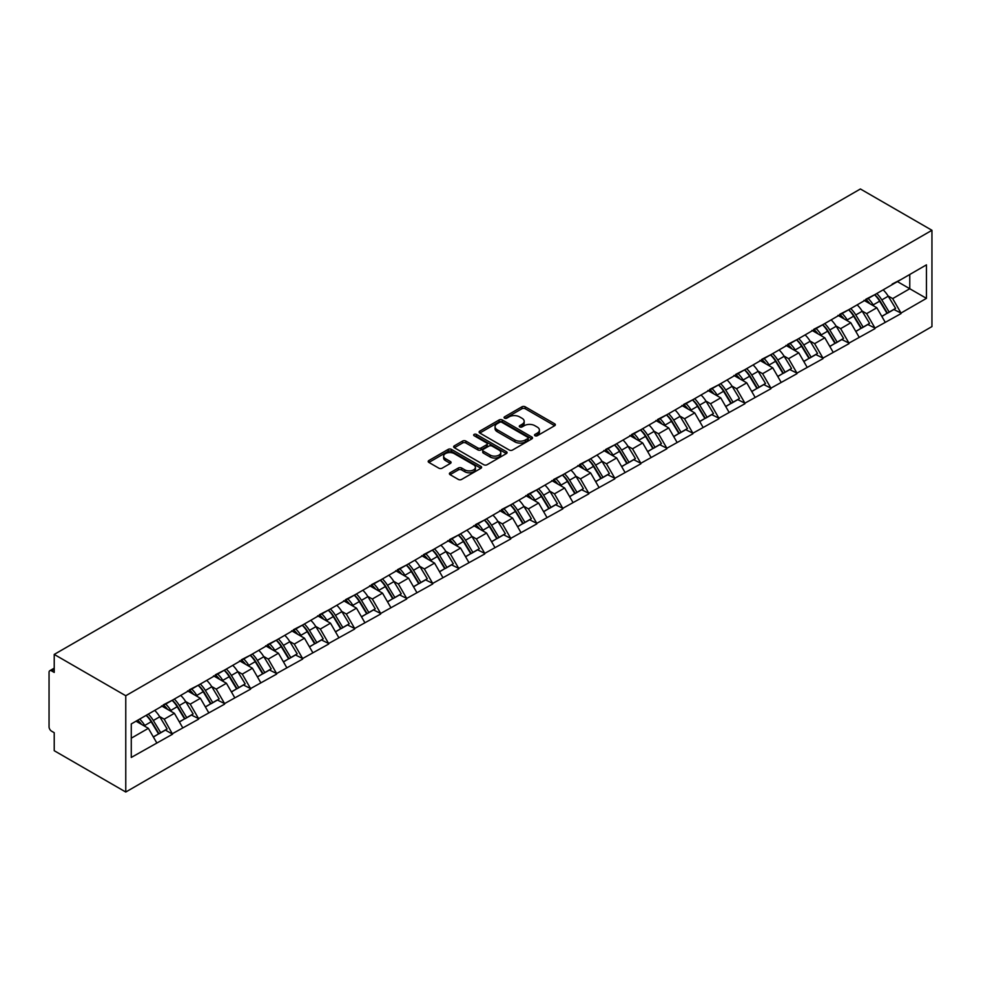 <?xml version="1.0" encoding="UTF-8"?>
<svg xmlns="http://www.w3.org/2000/svg" width="981" height="981" viewBox="0 0 981 981"><rect width="100%" height="100%" fill="white"/><g stroke="black" fill="none" stroke-linecap="round" stroke-linejoin="round"><path stroke-width="1.47" d="M534.988 435.736A1.619 0.932 0 0 0 537.281 435.736L554.682 425.693A2.318 1.337 0 0 0 555.356 424.748A2.318 1.337 0 0 0 554.682 423.804L525.215 406.796A2.318 1.337 0 0 0 521.941 406.796L504.541 416.839A1.619 0.932 0 0 0 504.075 417.501A1.619 0.932 0 0 0 504.541 418.164A1.619 0.932 0 0 0 506.834 418.164L509.09 416.864A7.407 4.28 0 0 1 519.562 416.864L522.015 418.274A7.407 4.28 0 0 1 524.185 421.303A7.407 4.28 0 0 1 522.015 424.332L519.771 425.631A1.619 0.932 0 0 0 519.292 426.294A1.619 0.932 0 0 0 519.771 426.956A1.619 0.932 0 0 0 522.064 426.956L524.308 425.656A7.407 4.28 0 0 1 534.792 425.656L537.245 427.066A7.407 4.28 0 0 1 539.415 430.095A7.407 4.28 0 0 1 537.245 433.124L534.988 434.411A1.619 0.932 0 0 0 534.522 435.074A1.619 0.932 0 0 0 534.988 435.736L534.988 434.411M450.071 472.768A2.318 1.337 0 0 0 449.396 473.713A2.318 1.337 0 0 0 450.071 474.657L458.335 479.427A2.318 1.337 0 0 0 461.61 479.427L480.935 468.28A2.318 1.337 0 0 0 481.61 467.336A2.318 1.337 0 0 0 480.935 466.38L451.468 449.372A2.318 1.337 0 0 0 448.194 449.372L428.869 460.53A2.318 1.337 0 0 0 428.194 461.475A2.318 1.337 0 0 0 428.869 462.419L438.863 468.182A2.318 1.337 0 0 0 442.137 468.182L450.402 463.412A2.318 1.337 0 0 0 451.076 462.468A2.318 1.337 0 0 0 450.402 461.524L445.448 458.654A6.193 3.581 0 0 1 443.633 456.128A6.193 3.581 0 0 1 447.459 452.83A6.193 3.581 0 0 1 454.203 453.602L473.602 464.798A6.193 3.581 0 0 1 475.417 467.336A6.193 3.581 0 0 1 471.591 470.635A6.193 3.581 0 0 1 464.847 469.862L461.61 467.998A2.318 1.337 0 0 0 458.335 467.998L450.071 472.768L450.071 474.657L458.335 469.924L458.335 467.998M54.225 654.425L860.398 188.977L931.95 230.29L125.764 695.737L54.225 654.425L54.225 672.426L51.552 670.894A3.544 2.048 -120 0 0 49.786 670.722A3.544 2.048 -120 0 0 49.05 672.341L49.05 726.835A3.544 2.048 -120 0 0 51.552 731.164L54.225 732.709L54.225 750.71L125.764 792.023L125.764 695.737M509.249 450.034A2.318 1.337 0 0 0 512.523 450.034L531.837 438.887A2.318 1.337 0 0 0 532.524 437.943A2.318 1.337 0 0 0 531.837 436.999L502.37 419.978A2.318 1.337 0 0 0 499.096 419.978L479.783 431.137A2.318 1.337 0 0 0 479.108 432.081A2.318 1.337 0 0 0 479.783 433.026L509.249 450.034M474.779 436.091A1.619 0.932 0 0 1 476.423 436.324L506.355 453.602L487.067 464.736A2.318 1.337 0 0 1 483.792 464.736L454.326 447.716L454.326 445.828A2.318 1.337 0 0 0 453.651 446.772A2.318 1.337 0 0 0 454.326 447.716M454.326 445.828L462.591 441.058A2.318 1.337 0 0 1 465.865 441.058L477.821 447.961A2.318 1.337 0 0 0 481.095 447.961L486.576 444.785A2.318 1.337 0 0 0 487.25 443.841A2.318 1.337 0 0 0 486.576 442.897L474.142 435.711A1.619 0.932 0 0 1 473.664 435.061A1.619 0.932 0 0 1 474.657 434.191A1.619 0.932 0 0 1 476.423 434.399L506.38 451.689A2.318 1.337 0 0 1 507.067 452.633A2.318 1.337 0 0 1 506.38 453.578L506.38 451.689M125.764 792.023L931.95 326.575L931.95 230.29M146.23 715.308A15.806 9.123 -120 0 1 151.638 721.636L158.996 733.788L165.421 730.085L172.546 734.205L164.207 719.183L159.584 716.51M172.546 734.205L131.27 757.455L131.27 723.941L926.444 264.858L926.444 298.359L901.012 313.049L892.673 298.604L888.05 295.931M874.696 294.729A15.806 9.123 -120 0 1 880.104 301.057L887.474 313.221L893.887 309.506L901.012 313.049M901.012 313.626L874.991 328.071L866.652 313.626L862.041 310.952M848.675 309.751A15.806 9.123 -120 0 1 854.083 316.078L861.453 328.243L867.878 324.527L874.991 328.071M874.991 328.647L848.982 343.092L840.643 328.647L836.02 325.974M822.667 324.772A15.806 9.123 -120 0 1 828.074 331.1L835.432 343.264L841.857 339.549L848.982 343.092M848.982 343.669L822.961 358.102L814.622 343.669L809.999 340.996M796.646 339.794A15.806 9.123 -120 0 1 802.053 346.121L809.423 358.273L815.836 354.57L822.961 358.102M822.961 358.69L796.952 373.123L788.614 358.69L783.991 356.017M770.625 354.815A15.806 9.123 -120 0 1 776.032 361.143L783.402 373.295L789.828 369.592L796.952 373.123M796.952 373.7L770.931 388.145L762.593 373.7L757.97 371.039M744.616 369.837A15.806 9.123 -120 0 1 750.024 376.164L757.381 388.317L763.807 384.613L770.931 388.145M770.931 388.721L744.91 403.166L736.572 388.721L731.961 386.06M718.595 384.859A15.806 9.123 -120 0 1 724.003 391.186L731.372 403.338L737.786 399.635L744.91 403.166M744.91 403.743L718.901 418.188L710.563 403.743L705.94 401.082M692.574 399.88A15.806 9.123 -120 0 1 697.982 406.195L705.351 418.36L711.777 414.656L718.901 418.188M718.901 418.764L692.88 433.21L684.542 418.764L679.919 416.103M666.565 414.902A15.806 9.123 -120 0 1 671.973 421.217L679.33 433.381L685.756 429.678L692.88 433.21M692.88 433.786L666.859 448.231L658.521 433.786L653.91 431.125M640.544 429.923A15.806 9.123 -120 0 1 645.952 436.238L653.321 448.403L659.735 444.7L666.859 448.231M666.859 448.808L640.851 463.253L632.512 448.808L627.889 446.147M614.523 444.933A15.806 9.123 -120 0 1 619.943 451.26L627.3 463.424L633.726 459.721L640.851 463.253M640.851 463.829L614.829 478.274L606.491 463.829L601.868 461.156M588.514 459.954A15.806 9.123 -120 0 1 593.922 466.282L601.279 478.446L607.705 474.743L614.829 478.274M614.829 478.851L588.808 493.296L580.47 478.851L575.859 476.177M562.493 474.976A15.806 9.123 -120 0 1 567.901 481.303L575.271 493.468L581.684 489.752L588.808 493.296M588.808 493.872L562.8 508.317L554.461 493.872L549.838 491.199M536.472 489.997A15.806 9.123 -120 0 1 541.892 496.325L549.25 508.489L555.675 504.774L562.8 508.317M562.8 508.894L536.779 523.339L528.44 508.894L523.817 506.221M510.463 505.019A15.806 9.123 -120 0 1 515.871 511.346L523.241 523.511L529.654 519.795L536.779 523.339M536.779 523.915L510.758 538.348L502.419 523.915L497.808 521.242M484.442 520.04A15.806 9.123 -120 0 1 489.85 526.368L497.22 538.532L503.645 534.817L510.758 538.348M510.758 538.937L484.749 553.37L476.41 538.937L471.787 536.264M458.421 535.062A15.806 9.123 -120 0 1 463.841 541.389L471.199 553.542L477.624 549.838L484.749 553.37M484.749 553.958L458.728 568.391L450.389 553.958L445.766 551.285M432.413 550.083A15.806 9.123 -120 0 1 437.82 556.411L445.19 568.563L451.603 564.86L458.728 568.391M458.728 568.968L432.707 583.413L424.368 568.968L419.758 566.307M406.392 565.105A15.806 9.123 -120 0 1 411.799 571.433L419.169 583.585L425.595 579.881L432.707 583.413M432.707 583.989L406.698 598.435L398.36 583.989L393.737 581.328M380.383 580.127A15.806 9.123 -120 0 1 385.791 586.454L393.148 598.606L399.574 594.903L406.698 598.435M406.698 599.011L380.677 613.456L372.339 599.011L367.716 596.35M354.362 595.148A15.806 9.123 -120 0 1 359.769 601.463L367.139 613.628L373.553 609.924L380.677 613.456M380.677 614.032L354.668 628.478L346.33 614.032L341.707 611.371M328.341 610.17A15.806 9.123 -120 0 1 333.748 616.485L341.118 628.649L347.544 624.946L354.668 628.478M354.668 629.054L328.647 643.499L320.309 629.054L315.686 626.393M302.332 625.191A15.806 9.123 -120 0 1 307.74 631.506L315.097 643.671L321.523 639.968L328.647 643.499M328.647 644.076L302.626 658.521L294.288 644.076L289.677 641.415M276.311 640.201A15.806 9.123 -120 0 1 281.719 646.528L289.088 658.692L295.502 654.989L302.626 658.521M302.626 659.097L276.617 673.542L268.279 659.097L263.656 656.424M250.29 655.222A15.806 9.123 -120 0 1 255.698 661.55L263.067 673.714L269.493 670.011L276.617 673.542M276.617 674.119L250.596 688.564L242.258 674.119L237.635 671.445M224.281 670.244A15.806 9.123 -120 0 1 229.689 676.571L237.046 688.736L243.472 685.02L250.596 688.564M250.596 689.14L224.575 703.585L216.237 689.14L211.626 686.467M198.26 685.265A15.806 9.123 -120 0 1 203.668 691.593L211.038 703.757L217.451 700.042L224.575 703.585M224.575 704.162L198.567 718.607L190.228 704.162L185.605 701.489M172.239 700.287A15.806 9.123 -120 0 1 177.659 706.614L185.017 718.779L191.442 715.063L198.567 718.607M198.567 719.183L172.546 733.616M163.704 704.64L172.546 700.115M164.207 719.183L174.385 713.31L161.534 705.891M182.724 727.755L174.385 713.31M189.725 689.618L198.567 685.094M190.228 704.162L200.394 698.288L187.555 690.869M208.732 712.733L200.394 698.288M215.734 674.597L224.575 670.072M216.237 689.14L226.415 683.267L213.576 675.848M234.753 697.712L226.415 683.267M241.755 659.575L250.596 655.05M242.258 674.119L252.436 668.245L239.585 660.826M260.774 682.69L252.436 668.245M267.776 644.554L276.617 640.029M268.279 659.097L278.445 653.223L265.606 645.805M286.783 667.669L278.445 653.223M293.785 629.532L302.626 625.007M294.288 644.076L304.466 638.202L291.627 630.783M312.804 652.647L304.466 638.202M319.806 614.511L328.647 609.986M320.309 629.054L330.487 623.18L317.636 615.774M338.825 637.625L330.487 623.18M345.827 599.501L354.668 594.964M346.33 614.032L356.495 608.159L343.657 600.752M364.834 622.604L356.495 608.159M371.836 584.48L380.677 579.955M372.339 599.011L382.516 593.137L369.678 585.731M390.855 607.582L382.516 593.137M397.857 569.458L406.698 564.933M398.36 583.989L408.525 578.116L395.686 570.709M416.864 592.561L408.525 578.116M423.878 554.437L432.707 549.912M424.368 568.968L434.546 563.094L421.707 555.687M442.885 577.539L434.546 563.094M449.887 539.415L458.728 534.89M450.389 553.958L460.567 548.085L447.716 540.666M468.906 562.518L460.567 548.085M475.908 524.394L484.749 519.869M476.41 538.937L486.576 533.063L473.737 525.644M494.915 547.496L486.576 533.063M501.929 509.372L510.758 504.847M502.419 523.915L512.597 518.042L499.758 510.623M520.936 532.487L512.597 518.042M527.937 494.35L536.779 489.826M528.44 508.894L538.618 503.02L525.767 495.601M546.957 517.465L538.618 503.02M553.958 479.329L562.8 474.804M554.461 493.872L564.627 487.998L551.788 480.58M572.965 502.444L564.627 487.998M579.979 464.307L588.808 459.782M580.47 478.851L590.648 472.977L577.809 465.558M598.986 487.422L590.648 472.977M605.988 449.286L614.829 444.761M606.491 463.829L616.669 457.955L603.818 450.537M625.007 472.401L616.669 457.955M632.009 434.264L640.851 429.739M632.512 448.808L642.678 442.934L629.839 435.515M651.016 457.379L642.678 442.934M658.018 419.243L666.859 414.718M658.521 433.786L668.699 427.912L655.86 420.506M677.037 442.357L668.699 427.912M684.039 404.233L692.88 399.696M684.542 418.764L694.72 412.891L681.869 405.484M703.058 427.336L694.72 412.891M710.06 389.212L718.901 384.687M710.563 403.743L720.728 397.869L707.89 390.463M729.067 412.314L720.728 397.869M736.069 374.19L744.91 369.665M736.572 388.721L746.749 382.848L733.911 375.441M755.088 397.293L746.749 382.848M762.09 359.169L770.931 354.644M762.593 373.7L772.77 367.826L759.919 360.419M781.109 382.271L772.77 367.826M788.111 344.147L796.952 339.622M788.614 358.69L798.779 352.817L785.94 345.398M807.118 367.25L798.779 352.817M814.12 329.125L822.961 324.601M814.622 343.669L824.8 337.795L811.961 330.376M833.139 352.228L824.8 337.795M840.141 314.104L848.982 309.579M840.643 328.647L850.809 322.774L837.97 315.355M859.148 337.219L850.809 322.774M866.162 299.082L874.991 294.558M866.652 313.626L876.83 307.752L863.991 300.333M885.169 322.197L876.83 307.752M892.17 284.061L901.012 279.536M892.673 298.604L909.767 288.733L909.767 274.484L926.444 264.858M897.431 281.608L926.444 298.359M131.27 738.19L148.364 728.331L136.028 721.207M156.702 742.764L148.364 728.331M879.736 301.339L880.57 301.817M853.728 316.36L854.549 316.838M827.706 331.382L828.528 331.86M801.685 346.403L802.519 346.882M775.677 361.425L776.498 361.903M749.656 376.446L750.477 376.925M723.635 391.468L724.468 391.946M697.626 406.49L698.447 406.956M671.605 421.499L672.426 421.977M645.584 436.52L646.418 436.999M619.575 451.542L620.397 452.02M593.554 466.564L594.376 467.042M567.533 481.585L568.367 482.063M541.524 496.607L542.346 497.085M515.503 511.628L516.325 512.107M489.482 526.65L490.316 527.128M463.473 541.671L464.295 542.15M437.452 556.693L438.286 557.171M411.444 571.715L412.265 572.193M385.423 586.736L386.244 587.214M359.402 601.758L360.235 602.224M333.393 616.767L334.214 617.245M307.372 631.789L308.193 632.267M281.351 646.81L282.185 647.288M255.342 661.832L256.164 662.31M229.321 676.853L230.143 677.331M203.3 691.875L204.134 692.353M177.291 706.896L178.113 707.375M151.27 721.918L152.092 722.396M535.638 435.969L537.245 435.049A7.407 4.28 0 0 0 539.415 432.02L539.415 430.095M524.185 421.303L524.185 423.228A7.407 4.28 0 0 1 522.015 426.257L520.42 427.176M554.645 425.717L525.215 408.721A2.318 1.337 0 0 0 521.941 408.721L505.19 418.384M531.837 436.999L531.837 438.887L502.37 421.904A2.318 1.337 0 0 0 499.096 421.904L479.819 433.038M527.753 438.605A1.619 0.932 0 0 0 528.219 437.943A1.619 0.932 0 0 0 527.753 437.281L501.88 422.345A1.619 0.932 0 0 0 499.587 422.345L497.22 423.718A7.407 4.28 0 0 0 495.049 426.735A7.407 4.28 0 0 0 497.22 429.764L514.902 439.966A7.407 4.28 0 0 0 525.375 439.966L527.753 438.605L527.753 440.53A1.619 0.932 0 0 0 528.219 439.868L528.219 437.943M495.049 426.735L495.049 428.66A7.407 4.28 0 0 0 497.22 431.689L497.22 429.764M527.753 440.53L525.375 441.891A7.407 4.28 0 0 1 514.902 441.891L497.22 431.689M454.362 447.741L462.591 442.983L462.591 441.058M487.25 443.841L487.25 445.766A2.318 1.337 0 0 1 486.576 446.711L481.095 449.887A2.318 1.337 0 0 1 477.821 449.887L465.865 442.983A2.318 1.337 0 0 0 462.591 442.983M490.218 455.11A6.193 3.581 0 0 0 496.975 455.895A6.193 3.581 0 0 0 500.788 452.584A6.193 3.581 0 0 0 498.973 450.058L492.143 446.11A2.318 1.337 0 0 0 488.869 446.11L483.388 449.273A2.318 1.337 0 0 0 482.713 450.23A2.318 1.337 0 0 0 483.388 451.174L490.218 455.11L490.218 457.036A6.193 3.581 0 0 0 496.975 457.82A6.193 3.581 0 0 0 500.788 454.51L500.788 452.584M482.713 450.23L482.713 452.155A2.318 1.337 0 0 0 483.388 453.099L483.388 451.174M490.218 457.036L483.388 453.099M475.417 467.336L475.417 469.261A6.193 3.581 0 0 1 471.591 472.56A6.193 3.581 0 0 1 464.847 471.787L461.61 469.924A2.318 1.337 0 0 0 458.335 469.924M443.633 456.128L443.633 458.053A6.193 3.581 0 0 0 445.448 460.58L445.448 458.654M450.365 463.424L445.448 460.58M480.898 468.293L451.468 451.297A2.318 1.337 0 0 0 448.194 451.297L428.905 462.431L428.869 460.53M883.158 289.849A19.338 11.171 60 0 1 888.234 296.213L881.809 299.928A19.338 11.171 -120 0 0 876.744 293.552M881.809 299.928L889.178 312.081L895.592 308.377L888.234 296.213M887.474 313.221L889.178 312.081M893.887 309.506L895.592 308.377M865.683 299.352A15.806 9.123 60 0 1 870.037 303.828M868.148 298.506A19.338 11.171 60 0 1 873.225 304.883L873.948 306.084M881.858 316.458L887.008 313.331L879.638 301.179A19.338 11.171 -120 0 0 874.574 294.803M887.008 313.331L881.796 316.348M857.149 304.87A19.338 11.171 60 0 1 862.213 311.235L855.788 314.95A19.338 11.171 -120 0 0 850.723 308.574M855.788 314.95L863.157 327.102L869.571 323.399L862.213 311.235M861.453 328.243L863.157 327.102M867.878 324.527L869.571 323.399M839.662 314.374A15.806 9.123 60 0 1 844.028 318.85M842.139 313.528A19.338 11.171 60 0 1 847.204 319.904L847.927 321.106M855.837 331.48L860.987 328.353L853.617 316.201A19.338 11.171 -120 0 0 848.553 309.824M860.987 328.353L855.775 331.37M831.128 319.892A19.338 11.171 60 0 1 836.192 326.256L829.779 329.972A19.338 11.171 -120 0 0 824.702 323.595M829.779 329.972L837.136 342.124L843.562 338.42L836.192 326.256M835.432 343.264L837.136 342.124M841.857 339.549L843.562 338.42M813.654 329.395A15.806 9.123 60 0 1 818.007 333.871M816.118 328.549A19.338 11.171 60 0 1 821.183 334.926L821.906 336.127M829.828 346.501L834.966 343.375L827.608 331.222A19.338 11.171 -120 0 0 822.544 324.846M834.966 343.375L829.767 346.391M805.107 334.901A19.338 11.171 60 0 1 810.183 341.278L803.758 344.993A19.338 11.171 -120 0 0 798.693 338.617M803.758 344.993L811.128 357.145L817.541 353.442L810.183 341.278M809.423 358.273L811.128 357.145M815.836 354.57L817.541 353.442M787.633 344.417A15.806 9.123 60 0 1 791.986 348.893M790.097 343.571A19.338 11.171 60 0 1 795.174 349.947L795.898 351.149M803.807 361.523L808.957 358.396L801.587 346.244A19.338 11.171 -120 0 0 796.523 339.867M808.957 358.396L803.746 361.413M779.098 349.923A19.338 11.171 60 0 1 784.162 356.299L777.737 360.002A19.338 11.171 -120 0 0 772.672 353.638M777.737 360.002L785.107 372.167L791.532 368.464L784.162 356.299M783.402 373.295L785.107 372.167M789.828 369.592L791.532 368.464M761.612 359.438A15.806 9.123 60 0 1 765.977 363.914M764.089 358.592A19.338 11.171 60 0 1 769.153 364.969L769.877 366.171M777.786 376.545L782.936 373.418L775.579 361.266A19.338 11.171 -120 0 0 770.502 354.889M782.936 373.418L777.725 376.422M753.077 364.944A19.338 11.171 60 0 1 758.141 371.321L751.728 375.024A19.338 11.171 -120 0 0 746.651 368.66M751.728 375.024L759.086 387.188L765.511 383.485L758.141 371.321M757.381 388.317L759.086 387.188M763.807 384.613L765.511 383.485M735.603 374.46A15.806 9.123 60 0 1 739.956 378.936M738.068 373.614A19.338 11.171 60 0 1 743.132 379.99L743.868 381.192M751.777 391.554L756.915 388.439L749.558 376.275A19.338 11.171 -120 0 0 744.493 369.911M756.915 388.439L751.716 391.444M727.056 379.966A19.338 11.171 60 0 1 732.133 386.342L725.707 390.046A19.338 11.171 -120 0 0 720.643 383.681M725.707 390.046L733.077 402.21L739.49 398.507L732.133 386.342M731.372 403.338L733.077 402.21M737.786 399.635L739.49 398.507M709.582 389.482A15.806 9.123 60 0 1 713.935 393.957M712.047 388.635A19.338 11.171 60 0 1 717.123 395.012L717.847 396.201M725.756 406.575L730.906 403.461L723.537 391.296A19.338 11.171 -120 0 0 718.472 384.932M730.906 403.461L725.695 406.465M701.047 394.987A19.338 11.171 60 0 1 706.112 401.364L699.686 405.067A19.338 11.171 -120 0 0 694.622 398.691M699.686 405.067L707.056 417.232L713.481 413.528L706.112 401.364M705.351 418.36L707.056 417.232M711.777 414.656L713.481 413.528M683.561 404.503A15.806 9.123 60 0 1 687.926 408.979M686.038 403.657A19.338 11.171 60 0 1 691.102 410.033L691.826 411.223M699.747 421.597L704.885 418.482L697.528 406.318A19.338 11.171 -120 0 0 692.451 399.954M704.885 418.482L699.674 421.487M675.026 410.009A19.338 11.171 60 0 1 680.091 416.385L673.677 420.089A19.338 11.171 -120 0 0 668.601 413.712M673.677 420.089L681.035 432.253L687.46 428.538L680.091 416.385M679.33 433.381L681.035 432.253M685.756 429.678L687.46 428.538M657.552 419.525A15.806 9.123 60 0 1 661.905 423.988M660.017 418.679A19.338 11.171 60 0 1 665.081 425.055L665.817 426.245M673.726 436.619L678.877 433.504L671.507 421.34A19.338 11.171 -120 0 0 666.442 414.963M678.877 433.504L673.665 436.508M649.005 425.031A19.338 11.171 60 0 1 654.082 431.407L647.656 435.11A19.338 11.171 -120 0 0 642.592 428.734M647.656 435.11L655.026 447.275L661.439 443.559L654.082 431.407M653.321 448.403L655.026 447.275M659.735 444.7L661.439 443.559M631.531 434.546A15.806 9.123 60 0 1 635.896 439.01M633.996 433.7A19.338 11.171 60 0 1 639.072 440.064L639.796 441.266M647.705 451.64L652.856 448.525L645.486 436.361A19.338 11.171 -120 0 0 640.421 429.985M652.856 448.525L647.644 451.53M622.996 440.052A19.338 11.171 60 0 1 628.061 446.429L621.635 450.132A19.338 11.171 -120 0 0 616.571 443.755M621.635 450.132L629.005 462.296L635.43 458.581L628.061 446.429M627.3 463.424L629.005 462.296M633.726 459.721L635.43 458.581M605.51 449.568A15.806 9.123 60 0 1 609.875 454.031M607.987 448.722A19.338 11.171 60 0 1 613.051 455.086L613.775 456.288M621.696 466.662L626.834 463.547L619.477 451.383A19.338 11.171 -120 0 0 614.4 445.006M626.834 463.547L621.623 466.551M596.975 455.074A19.338 11.171 60 0 1 602.04 461.45L595.626 465.153A19.338 11.171 -120 0 0 590.55 458.777M595.626 465.153L602.984 477.318L609.409 473.602L602.04 461.45M601.279 478.446L602.984 477.318M607.705 474.743L609.409 473.602M579.501 464.589A15.806 9.123 60 0 1 583.854 469.053M581.966 463.743A19.338 11.171 60 0 1 587.03 470.107L587.766 471.309M595.675 481.683L600.826 478.569L593.456 466.404A19.338 11.171 -120 0 0 588.392 460.028M600.826 478.569L595.614 481.573M570.954 470.095A19.338 11.171 60 0 1 576.031 476.472L569.605 480.175A19.338 11.171 -120 0 0 564.541 473.798M569.605 480.175L576.975 492.327L583.388 488.624L576.031 476.472M575.271 493.468L576.975 492.327M581.684 489.752L583.388 488.624M553.48 479.611A15.806 9.123 60 0 1 557.846 484.074M555.945 478.753A19.338 11.171 60 0 1 561.022 485.129L561.745 486.331M569.654 496.705L574.805 493.59L567.435 481.426A19.338 11.171 -120 0 0 562.371 475.049M574.805 493.59L569.593 496.594M544.946 485.117A19.338 11.171 60 0 1 550.01 491.481L543.597 495.197A19.338 11.171 -120 0 0 538.52 488.82M543.597 495.197L550.954 507.349L557.38 503.645L550.01 491.481M549.25 508.489L550.954 507.349M555.675 504.774L557.38 503.645M527.459 494.62A15.806 9.123 60 0 1 531.825 499.096M529.936 493.774A19.338 11.171 60 0 1 535.001 500.151L535.724 501.352M543.646 511.726L548.784 508.599L541.426 496.447A19.338 11.171 -120 0 0 536.349 490.071M548.784 508.599L543.572 511.616M518.924 500.138A19.338 11.171 60 0 1 523.989 506.503L517.576 510.218A19.338 11.171 -120 0 0 512.511 503.842M517.576 510.218L524.933 522.37L531.359 518.667L523.989 506.503M523.241 523.511L524.933 522.37M529.654 519.795L531.359 518.667M501.45 509.642A15.806 9.123 60 0 1 505.804 514.118M503.915 508.796A19.338 11.171 60 0 1 508.98 515.172L509.715 516.374M517.625 526.748L522.775 523.621L515.405 511.469A19.338 11.171 -120 0 0 510.341 505.092M522.775 523.621L517.563 526.638M492.916 515.16A19.338 11.171 60 0 1 497.98 521.524L491.555 525.24A19.338 11.171 -120 0 0 486.49 518.863M491.555 525.24L498.924 537.392L505.338 533.689L497.98 521.524M497.22 538.532L498.924 537.392M503.645 534.817L505.338 533.689M475.429 524.663A15.806 9.123 60 0 1 479.795 529.139M477.894 523.817A19.338 11.171 60 0 1 482.971 530.194L483.694 531.395M491.604 541.77L496.754 538.643L489.384 526.49A19.338 11.171 -120 0 0 484.32 520.114M496.754 538.643L491.542 541.659M466.895 530.169A19.338 11.171 60 0 1 471.959 536.546L465.546 540.249A19.338 11.171 -120 0 0 460.469 533.885M465.546 540.249L472.903 552.413L479.329 548.71L471.959 536.546M471.199 553.542L472.903 552.413M477.624 549.838L479.329 548.71M449.421 539.685A15.806 9.123 60 0 1 453.774 544.161M451.885 538.839A19.338 11.171 60 0 1 456.95 545.215L457.673 546.417M465.595 556.791L470.733 553.664L463.375 541.512A19.338 11.171 -120 0 0 458.299 535.135M470.733 553.664L465.521 556.681M440.874 545.191A19.338 11.171 60 0 1 445.95 551.567L439.525 555.271A19.338 11.171 -120 0 0 434.46 548.906M439.525 555.271L446.895 567.435L453.308 563.732L445.95 551.567M445.19 568.563L446.895 567.435M451.603 564.86L453.308 563.732M423.4 554.706A15.806 9.123 60 0 1 427.753 559.182M425.864 553.86A19.338 11.171 60 0 1 430.941 560.237L431.665 561.439M439.574 571.813L444.724 568.686L437.354 556.521A19.338 11.171 -120 0 0 432.29 550.157M444.724 568.686L439.513 571.69M414.865 560.212A19.338 11.171 60 0 1 419.929 566.589L413.504 570.292A19.338 11.171 -120 0 0 408.439 563.928M413.504 570.292L420.874 582.456L427.287 578.753L419.929 566.589M419.169 583.585L420.874 582.456M425.595 579.881L427.287 578.753M397.379 569.728A15.806 9.123 60 0 1 401.744 574.204M399.856 568.882A19.338 11.171 60 0 1 404.92 575.258L405.644 576.448M413.553 586.822L418.703 583.707L411.333 571.543A19.338 11.171 -120 0 0 406.269 565.179M418.703 583.707L413.492 586.712M388.844 575.234A19.338 11.171 60 0 1 393.908 581.61L387.495 585.314A19.338 11.171 -120 0 0 382.418 578.937M387.495 585.314L394.853 597.478L401.278 593.775L393.908 581.61M393.148 598.606L394.853 597.478M399.574 594.903L401.278 593.775M371.37 584.75A15.806 9.123 60 0 1 375.723 589.225M373.835 583.903A19.338 11.171 60 0 1 378.899 590.28L379.622 591.469M387.544 601.844L392.682 598.729L385.325 586.564A19.338 11.171 -120 0 0 380.26 580.2M392.682 598.729L387.483 601.733M362.823 590.255A19.338 11.171 60 0 1 367.9 596.632L361.474 600.335A19.338 11.171 -120 0 0 356.41 593.959M361.474 600.335L368.844 612.5L375.257 608.796L367.9 596.632M367.139 613.628L368.844 612.5M373.553 609.924L375.257 608.796M345.349 599.771A15.806 9.123 60 0 1 349.702 604.247M347.814 598.925A19.338 11.171 60 0 1 352.89 605.302L353.614 606.491M361.523 616.865L366.673 613.75L359.304 601.586A19.338 11.171 -120 0 0 354.239 595.209M366.673 613.75L361.462 616.755M336.814 605.277A19.338 11.171 60 0 1 341.879 611.654L335.453 615.357A19.338 11.171 -120 0 0 330.389 608.98M335.453 615.357L342.823 627.521L349.248 623.806L341.879 611.654M341.118 628.649L342.823 627.521M347.544 624.946L349.248 623.806M319.328 614.793A15.806 9.123 60 0 1 323.693 619.256M321.805 613.947A19.338 11.171 60 0 1 326.869 620.311L327.593 621.513M335.502 631.887L340.652 628.772L333.295 616.608A19.338 11.171 -120 0 0 328.218 610.231M340.652 628.772L335.441 631.776M310.793 620.299A19.338 11.171 60 0 1 315.857 626.675L309.444 630.378A19.338 11.171 -120 0 0 304.368 624.002M309.444 630.378L316.802 642.543L323.227 638.827L315.857 626.675M315.097 643.671L316.802 642.543M321.523 639.968L323.227 638.827M293.319 629.814A15.806 9.123 60 0 1 297.672 634.278M295.784 628.968A19.338 11.171 60 0 1 300.848 635.332L301.572 636.534M309.493 646.908L314.631 643.794L307.274 631.629A19.338 11.171 -120 0 0 302.209 625.253M314.631 643.794L309.432 646.798M284.772 635.32A19.338 11.171 60 0 1 289.849 641.697L283.423 645.4A19.338 11.171 -120 0 0 278.359 639.023M283.423 645.4L290.793 657.564L297.206 653.849L289.849 641.697M289.088 658.692L290.793 657.564M295.502 654.989L297.206 653.849M267.298 644.836A15.806 9.123 60 0 1 271.651 649.299M269.763 643.99A19.338 11.171 60 0 1 274.839 650.354L275.563 651.556M283.472 661.93L288.622 658.815L281.253 646.651A19.338 11.171 -120 0 0 276.188 640.274M288.622 658.815L283.411 661.819M258.763 650.342A19.338 11.171 60 0 1 263.828 656.718L257.402 660.421A19.338 11.171 -120 0 0 252.338 654.045M257.402 660.421L264.772 672.586L271.197 668.87L263.828 656.718M263.067 673.714L264.772 672.586M269.493 670.011L271.197 668.87M241.277 659.857A15.806 9.123 60 0 1 245.642 664.321M243.754 658.999A19.338 11.171 60 0 1 248.818 665.376L249.542 666.577M257.463 676.951L262.601 673.837L255.244 661.672A19.338 11.171 -120 0 0 250.167 655.296M262.601 673.837L257.39 676.841M232.742 665.363A19.338 11.171 60 0 1 237.807 671.727L231.393 675.443A19.338 11.171 -120 0 0 226.317 669.067M231.393 675.443L238.751 687.595L245.176 683.892L237.807 671.727M237.046 688.736L238.751 687.595M243.472 685.02L245.176 683.892M215.268 674.879A15.806 9.123 60 0 1 219.621 679.343M217.733 674.021A19.338 11.171 60 0 1 222.797 680.397L223.533 681.599M231.442 691.973L236.593 688.858L229.223 676.694A19.338 11.171 -120 0 0 224.159 670.317M236.593 688.858L231.381 691.863M206.721 680.385A19.338 11.171 60 0 1 211.798 686.749L205.372 690.465A19.338 11.171 -120 0 0 200.308 684.088M205.372 690.465L212.742 702.617L219.155 698.913L211.798 686.749M211.038 703.757L212.742 702.617M217.451 700.042L219.155 698.913M189.247 689.888A15.806 9.123 60 0 1 193.613 694.364M191.712 689.042A19.338 11.171 60 0 1 196.789 695.419L197.512 696.62M205.421 706.994L210.572 703.868L203.202 691.715A19.338 11.171 -120 0 0 198.137 685.339M210.572 703.868L205.36 706.884M180.712 695.406A19.338 11.171 60 0 1 185.777 701.771L179.351 705.486A19.338 11.171 -120 0 0 174.287 699.11M179.351 705.486L186.721 717.638L193.147 713.935L185.777 701.771M185.017 718.779L186.721 717.638M191.442 715.063L193.147 713.935M163.226 704.91A15.806 9.123 60 0 1 167.592 709.386M165.703 704.064A19.338 11.171 60 0 1 170.768 710.44L171.491 711.642M179.413 722.016L184.551 718.889L177.193 706.737A19.338 11.171 -120 0 0 172.116 700.36M184.551 718.889L179.339 721.906M154.691 710.416A19.338 11.171 60 0 1 159.756 716.792L153.343 720.508A19.338 11.171 -120 0 0 148.266 714.131M153.343 720.508L160.7 732.66L167.126 728.957L159.756 716.792M158.996 733.788L160.7 732.66M165.421 730.085L167.126 728.957M137.634 720.262A15.806 9.123 60 0 1 141.571 724.407M139.682 719.085A19.338 11.171 60 0 1 144.747 725.462L145.482 726.663M153.392 737.038L158.542 733.911L151.172 721.758A19.338 11.171 -120 0 0 146.108 715.382M158.542 733.911L153.33 736.927M54.225 669.349L51.552 670.894M537.245 435.049L537.245 433.124M519.771 426.956L519.771 425.631M522.015 426.257L522.015 424.332M504.541 418.164L504.541 416.839M521.941 408.721L521.941 406.796M525.215 408.721L525.215 406.796M554.682 425.693L554.682 423.804M479.783 433.026L479.783 431.137M499.096 421.904L499.096 419.978M502.37 421.904L502.37 419.978M514.902 441.891L514.902 439.966M525.375 441.891L525.375 439.966M465.865 442.983L465.865 441.058M477.821 449.887L477.821 447.961M481.095 449.887L481.095 447.961M486.576 446.711L486.576 444.785M476.423 436.324L476.423 434.399M461.61 469.924L461.61 467.998M464.847 471.787L464.847 469.862M450.402 463.412L450.402 461.524M448.194 451.297L448.194 449.372M451.468 451.297L451.468 449.372M480.935 468.28L480.935 466.38M879.638 301.179L873.225 304.883M853.617 316.201L847.204 319.904M827.608 331.222L821.183 334.926M801.587 346.244L795.174 349.947M775.579 361.266L769.153 364.969M749.558 376.275L743.132 379.99M723.537 391.296L717.123 395.012M697.528 406.318L691.102 410.033M671.507 421.34L665.081 425.055M645.486 436.361L639.072 440.064M619.477 451.383L613.051 455.086M593.456 466.404L587.03 470.107M567.435 481.426L561.022 485.129M541.426 496.447L535.001 500.151M515.405 511.469L508.98 515.172M489.384 526.49L482.971 530.194M463.375 541.512L456.95 545.215M437.354 556.521L430.941 560.237M411.333 571.543L404.92 575.258M385.325 586.564L378.899 590.28M359.304 601.586L352.89 605.302M333.295 616.608L326.869 620.311M307.274 631.629L300.848 635.332M281.253 646.651L274.839 650.354M255.244 661.672L248.818 665.376M229.223 676.694L222.797 680.397M203.202 691.715L196.789 695.419M177.193 706.737L170.768 710.44M151.172 721.758L144.747 725.462M54.225 668.159L49.786 670.722"/></g></svg>
